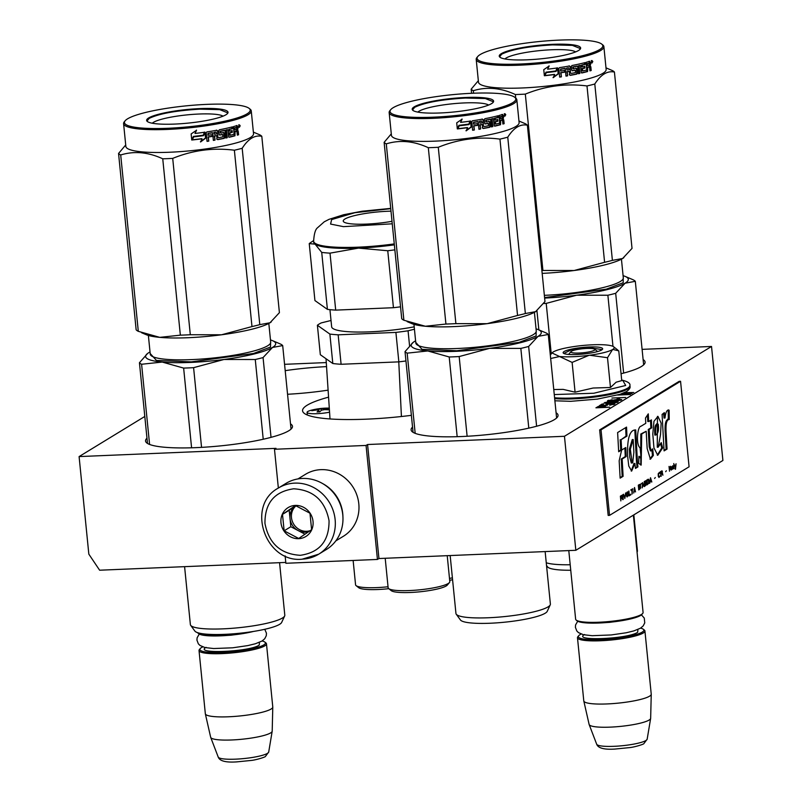 <?xml version="1.0" encoding="UTF-8"?>
<svg xmlns="http://www.w3.org/2000/svg" width="802" height="802" viewBox="0 0 802 802"><rect width="100%" height="100%" fill="white"/><g stroke="black" fill="none" stroke-linecap="round" stroke-linejoin="round"><path stroke-width="1.2" d="M144.801 416.459L79.097 456.589L88.832 554.142L99.628 570.212L285.783 562.423M285.131 555.876L285.863 563.275L377.441 559.445L378.945 558.533L575.836 550.292L722.903 460.468L711.524 346.464L642.101 349.361M79.097 456.589L275.988 448.348L274.484 449.27L366.063 445.441L367.567 444.519L378.945 558.533M284.56 364.319L326.284 362.574M575.836 550.292L564.458 436.288L711.524 346.464M564.458 436.288L367.567 444.519M377.441 559.445L366.063 445.441M278.354 488.047L274.484 449.27M287.557 394.263A73.834 12.311 -5.7 0 0 328.108 390.153M326.544 366.624A73.834 12.311 -5.7 0 0 285.201 370.654M621.049 373.752A73.834 12.311 -5.7 0 0 641.45 366.464A73.834 12.311 -5.7 0 0 645.089 362.053A73.834 12.311 -5.7 0 0 643.124 359.597M146.977 438.203A73.834 12.311 -5.7 0 0 145.533 440.99A73.834 12.311 -5.7 0 0 208.019 446.955A73.834 12.311 -5.7 0 0 288.83 430.734A73.834 12.311 -5.7 0 0 292.479 426.323A73.834 12.311 -5.7 0 0 290.504 423.867M412.549 427.095A73.834 12.311 -5.7 0 0 411.105 429.882A73.834 12.311 -5.7 0 0 473.591 435.847A73.834 12.311 -5.7 0 0 554.403 419.626A73.834 12.311 -5.7 0 0 558.052 415.215A73.834 12.311 -5.7 0 0 556.087 412.759M411.376 415.346A93.202 15.539 174.3 0 1 302.565 410.784A93.202 15.539 174.3 0 1 307.166 405.21A93.202 15.539 174.3 0 1 328.569 397.15M603.194 405.862L598.482 406.413L595.926 407.807L609.66 407.236L603.986 407.205L605.49 406.123L603.224 406.173M607.034 405.351L607.575 405.01L607.034 404.679L608.929 404.028L613.37 403.977L609.66 405.241L614.903 403.867L609.39 403.737L606.041 404.459L605.961 405.17L601.289 405.371L603.545 403.987L602.091 404.048L599.435 405.662L607.034 405.351M607.034 403.346L614.873 402.895L618.182 401.862L607.405 401.962L604.096 402.985L607.034 403.346M617.58 399.406L613.59 400.018L612.517 400.499L613.119 400.97L608.989 400.83L612.167 399.717L607.445 400.94L617.931 400.85L621.771 399.677L617.61 399.627M618.502 399.005L619.595 398.343L618.131 398.404L617.039 399.075L618.502 399.005M625.65 397.471L611.916 398.043L625.65 397.471M617.67 395.045L630.492 394.514L620.146 394.684L632.046 393.561L623.725 392.98M622.974 393.291L630.903 393.431L619.635 394.464M623.856 392.93L633.77 392.509L624.517 392.629M603.996 405.872L603.766 406.825M604.929 405.972L604.989 406.594M597.791 406.664L597.871 407.446M598.482 406.413L598.543 407.045M602.091 404.048L602.162 404.83M606.041 404.459L606.132 405.381M606.723 404.208L606.202 405.381M613.49 403.566L613.42 404.519M614.422 403.667L614.482 404.288M613.35 404.148L613.4 404.679M613.37 403.977L613.44 404.679M605.029 402.414L605.119 403.276M617.059 401.551L617.139 402.454M617.7 401.662L617.751 402.233M620.347 399.376L620.337 400.318M621.289 399.466L621.349 400.098M607.856 400.519L607.916 401.13M608.538 400.268L608.638 401.211M608.929 400.699L608.989 401.231M612.908 400.268L612.969 400.92M613.59 400.018L613.139 401.16M618.131 398.404L618.192 399.025M603.716 406.373L602.232 407.276L597.851 407.466L602.432 406.163L603.665 406.243L603.545 407.496M605.981 402.995L609.299 401.972L616.648 401.972L606.021 403.326M616.648 401.972L616.698 402.554M620.287 399.907L617.37 400.699L613.901 400.489L618.362 399.596L620.237 399.777L620.347 400.439M613.961 400.619L614.011 401.15M613.901 400.489L613.961 401.15M197.422 632.608A33.895 5.654 -5.7 0 0 197.753 632.928A33.895 5.654 -5.7 0 0 240.79 633.129M197.753 632.928L198.796 633.75A32.922 5.494 -5.7 0 0 220.841 635.836A32.922 5.494 -5.7 0 0 253.422 631.455M202.716 646.893A32.922 5.494 174.3 0 0 201.513 647.535A32.922 5.494 -5.7 0 0 200.269 648.537A32.922 5.494 -5.7 0 0 225.021 652.337A32.922 5.494 -5.7 0 0 263.788 644.928A32.922 5.494 174.3 0 0 264.85 642.091L265.893 642.913A33.895 5.654 174.3 0 1 266.475 643.816A33.895 5.654 174.3 0 1 264.8 645.841A33.895 5.654 -5.7 0 1 227.708 653.289A33.895 5.654 -5.7 0 1 199.026 650.552L205.332 713.73A33.895 5.654 -5.7 0 0 205.342 713.85A33.895 5.654 -5.7 0 0 234.354 716.447A33.895 5.654 -5.7 0 0 271.106 709.028A33.895 5.654 174.3 0 0 272.78 707.113A33.895 5.654 174.3 0 0 272.78 707.003L266.475 643.816M262.134 640.968A32.922 5.494 174.3 0 1 264.85 642.091M200.269 648.537L199.417 649.55A33.895 5.654 -5.7 0 0 199.026 650.552M205.342 713.85L210.675 737.299A30.917 5.153 -5.7 0 0 210.715 737.419A30.917 5.153 -5.7 0 0 237.512 739.634A30.917 5.153 -5.7 0 0 270.665 732.898A30.917 5.153 174.3 0 0 272.179 731.284A30.917 5.153 174.3 0 0 272.199 731.153L272.78 707.113M594.733 349.221A12.1 2.015 174.3 0 0 583.686 348.649A12.1 2.015 174.3 0 0 571.455 351.226A12.1 2.015 -5.7 0 0 570.994 351.587A12.1 2.015 -5.7 0 0 580.097 352.99A12.1 2.015 -5.7 0 0 594.342 350.263A12.1 2.015 174.3 0 0 594.733 349.221L597.64 351.527M568.788 550.593L575.635 619.184A33.895 5.654 -5.7 0 0 576.207 620.086A33.895 5.654 -5.7 0 0 607.164 621.7A33.895 5.654 -5.7 0 0 641.41 614.482A33.895 5.654 174.3 0 0 642.693 613.45A33.895 5.654 174.3 0 0 643.084 612.447L633.369 515.155M576.207 620.086L577.25 620.918A32.922 5.494 -5.7 0 0 607.325 622.482A32.922 5.494 -5.7 0 0 640.587 615.465A32.922 5.494 174.3 0 0 641.831 614.472L642.693 613.45M581.169 634.061A32.922 5.494 174.3 0 0 579.976 634.693A32.922 5.494 -5.7 0 0 578.733 635.695A32.922 5.494 -5.7 0 0 603.485 639.505A32.922 5.494 -5.7 0 0 642.242 632.096A32.922 5.494 174.3 0 0 643.304 629.249L644.347 630.071A33.895 5.654 174.3 0 1 644.928 630.973A33.895 5.654 174.3 0 1 643.254 633.009A33.895 5.654 -5.7 0 1 606.162 640.447A33.895 5.654 -5.7 0 1 577.48 637.71L583.786 700.888A33.895 5.654 -5.7 0 0 583.806 701.008A33.895 5.654 -5.7 0 0 612.818 703.605A33.895 5.654 -5.7 0 0 649.56 696.186A33.895 5.654 174.3 0 0 651.244 694.281A33.895 5.654 174.3 0 0 651.234 694.161L644.928 630.973M640.587 628.126A32.922 5.494 174.3 0 1 643.304 629.249M578.733 635.695L577.871 636.708A33.895 5.654 -5.7 0 0 577.48 637.71M583.806 701.008L589.129 724.457A30.917 5.153 -5.7 0 0 589.169 724.577A30.917 5.153 -5.7 0 0 615.976 726.792A30.917 5.153 -5.7 0 0 649.119 720.056A30.917 5.153 174.3 0 0 650.643 718.442A30.917 5.153 174.3 0 0 650.653 718.311L651.244 694.281M588.959 355.336L572.117 362.404L559.575 356.529A31.468 5.253 -5.7 0 0 588.959 355.336L589.701 355.236A31.468 5.253 174.3 0 0 612.538 349.572L612.778 349.431A31.468 5.253 174.3 0 0 613.67 346.785A31.468 5.253 174.3 0 0 606.482 344.99L605.971 344.94A31.468 5.253 -5.7 0 0 592.648 344.79A31.468 5.253 -5.7 0 0 576.468 346.203C564.969 347.797 557.189 349.722 553.129 351.988L551.555 353.401M553.761 389.541L563.104 389.371L575.084 392.178L593.129 388.028L610.472 387.496L616.106 382.213L621.74 380.619L618.763 350.835L612.778 349.431M621.68 380.068L622.703 380.278L625.7 385.481L593.811 393.241L554.272 394.564M589.049 346.985A19.849 3.308 174.3 0 1 602.422 349.361A19.849 3.308 174.3 0 1 576.748 354.504A19.849 3.308 174.3 0 1 563.485 353.251A19.849 3.308 174.3 0 1 589.049 346.985M550.673 358.504L559.575 356.529L551.946 352.94M550.332 355.146L551.565 353.411M612.538 349.572L607.505 357.712L589.701 355.236M610.472 387.496L607.505 357.712M575.084 392.178L572.117 362.404M563.796 353.451L571.505 349.722L588.949 347.557L602.152 349.622M302.294 559.134A38.737 36.09 -121.4 0 0 318.695 554.192L326.344 549.51A38.737 36.09 -121.4 0 0 342.785 514.924A38.737 36.09 -121.4 0 0 302.364 478.453A38.737 36.09 -121.4 0 0 285.963 483.395L278.314 488.077C245.753 505.481 265.081 562.944 302.023 559.225L318.695 554.192A38.737 36.09 -121.4 0 0 333.201 510.663A38.737 36.09 -121.4 0 0 294.705 483.125A38.737 36.09 -121.4 0 0 278.314 488.077M293.682 488.799C274.414 491.576 264.83 503.115 264.951 523.385C268.86 543.505 280.65 554.142 300.319 555.305C319.587 552.518 329.171 540.989 329.051 520.709C325.141 500.588 313.351 489.952 293.682 488.799M295.337 505.42A16.942 15.789 -121.4 0 0 280.971 522.714A16.942 15.789 -121.4 0 0 298.665 538.673A16.942 15.789 -121.4 0 0 313.031 521.38A16.942 15.789 -121.4 0 0 295.337 505.42M295.417 505.561L282.494 514.363L284.139 530.814L298.695 538.473L311.617 529.671L309.973 513.21L295.417 505.561M284.139 530.814L290.835 526.724L305.041 534.192M282.494 514.363L289.191 510.272L290.835 526.724M309.161 531.375A14.526 13.534 -121.4 0 1 305.181 532.177A14.526 13.534 -121.4 0 1 298.113 530.553A14.526 13.534 -121.4 0 1 290.013 518.493A14.526 13.534 -121.4 0 1 295.657 505.872A14.526 13.534 -121.4 0 1 295.878 505.721L289.191 510.272M310.264 530.613A14.526 13.534 -121.4 0 1 306.635 531.285A14.526 13.534 58.6 0 1 292.57 521.942A14.526 13.534 58.6 0 1 296.048 505.781M342.925 516.779A36.311 33.834 -121.4 0 0 342.745 513.641A36.311 33.834 -121.4 0 0 322.665 483.596M335.797 540.899L343.396 536.267A36.311 33.834 -121.4 0 0 358.805 503.836A36.311 33.834 -121.4 0 0 320.91 469.651A36.311 33.834 -121.4 0 0 305.532 474.283L297.943 478.924M270.474 339.948A65.363 10.897 174.3 0 1 272.53 340.67A65.363 10.897 174.3 0 1 272.469 347.466L263.066 357.572A72.631 12.11 174.3 0 1 255.267 359.507L263.226 439.245M263.066 357.572L271.036 437.351M183.638 368.088L162.204 362.063A65.363 10.897 -5.7 0 0 224.019 359.476L193.593 367.667A72.631 12.11 174.3 0 1 183.638 368.088L191.588 447.797M193.593 367.667L201.553 447.366M255.267 359.507L224.019 359.476A65.363 10.897 174.3 0 0 272.469 347.466L282.695 345.582L291.036 429.12M147.608 353.471L139.438 362.745A72.631 12.11 174.3 0 0 141.593 364.258L162.204 362.063A65.363 10.897 174.3 0 1 148.149 353.08A65.363 10.897 174.3 0 1 148.841 352.639A65.363 10.897 174.3 0 1 150.024 351.968M141.593 364.258L149.593 444.458M139.438 362.745L147.498 443.446M277.682 342.835L280.54 344.068A72.631 12.11 174.3 0 1 282.695 345.582M270.625 341.482L270.525 347.055L253.492 353.481L191.297 361.872L156.42 360.429L150.174 353.502M284.66 615.956L281.662 622.432A43.819 7.308 174.3 0 1 224.62 634.342A43.819 7.308 174.3 0 1 194.886 631.094L190.675 625.329A47.448 7.91 -5.7 0 0 222.886 628.858A47.448 7.91 174.3 0 0 284.66 615.956A47.448 7.91 174.3 0 0 284.8 615.164L279.567 562.683M184.59 566.663L190.375 624.588A47.448 7.91 -5.7 0 0 190.675 625.329M125.713 144.961L118.556 153.463A72.631 12.11 -5.7 0 0 120.701 154.976C134.175 150.816 148.19 152.089 162.746 158.806A72.631 12.11 -5.7 0 0 167.668 158.636A72.631 12.11 -5.7 0 0 172.711 158.385L190.305 334.735L221.492 334.785A65.363 10.897 174.3 0 1 159.778 337.361L180.35 335.156A72.631 12.11 -5.7 0 0 190.305 334.735M125.182 120.741L124.33 121.764A64.15 10.697 -5.7 0 0 123.588 123.648L125.864 146.455A64.15 10.697 -5.7 0 0 169.813 152.23A64.15 10.697 174.3 0 0 253.532 133.713L251.257 110.907A64.15 10.697 -5.7 0 0 250.164 109.202L249.121 108.37A63.188 10.536 -5.7 0 0 206.916 104.37A63.188 10.536 -5.7 0 0 125.182 120.741A63.188 10.536 -5.7 0 0 167.748 128.29A63.188 10.536 -5.7 0 0 249.121 108.37M118.556 153.463L136.15 329.812A72.631 12.11 -5.7 0 0 138.305 331.336L159.778 337.361M141.573 332.73L146.325 334.735A65.363 10.897 -5.7 0 0 159.698 337.351M221.492 334.785L221.613 334.765A65.363 10.897 -5.7 0 0 269.983 322.775L270.695 322.324A65.363 10.897 -5.7 0 0 271.236 321.933M270.695 322.324A65.363 10.897 -5.7 0 1 270.023 322.755L279.407 312.66L261.803 136.3A72.631 12.11 -5.7 0 0 259.647 134.786L253.372 132.119M221.613 334.765L251.978 326.574A72.631 12.11 -5.7 0 0 259.788 324.64L269.983 322.775M172.711 158.385C192.721 150.235 213.272 147.508 234.374 150.225A72.631 12.11 -5.7 0 0 242.184 148.29L259.788 324.64M242.184 148.29C248.179 138.856 254.715 134.866 261.803 136.3M237.973 128.741L237.222 128.681M234.806 128.561L234.104 128.551M232.61 128.561L231.948 128.571L231.788 127.037M120.701 154.976L138.305 331.336M162.746 158.806L180.35 335.156M234.374 150.225L251.978 326.574M231.878 127.919A64.15 10.697 174.3 0 1 232.55 127.959M234.054 128.049A64.15 10.697 174.3 0 1 234.755 128.099M237.181 128.29A64.15 10.697 174.3 0 1 237.933 128.36M205.623 138.205L200.58 141.964L202.034 138.796A64.15 10.697 -5.7 0 1 192.169 139.979L193.723 136.881A64.15 10.697 -5.7 0 0 203.467 135.668L205.021 132.17L205.623 138.205L204.821 132.621M200.4 141.824L205.372 138.074M192.259 139.809A63.188 10.536 -5.7 0 0 201.833 138.656L202.034 138.796M196.42 130.104L195.006 133.463L196.55 130.255L191.137 133.944L191.748 140.019L193.482 136.571A64.15 10.697 -5.7 0 0 203.247 135.358L204.39 132.099M193.482 136.571L193.402 136.42A63.188 10.536 -5.7 0 0 203.016 135.227M191.698 139.869L193.402 136.42M195.006 133.463A64.15 10.697 -5.7 0 0 204.64 132.23L203.247 135.358M219.126 134.455L219.848 135.067L219.126 134.455L218.745 130.656L219.327 129.794A64.15 10.697 -5.7 0 0 232.44 126.876L232.62 128.631A64.15 10.697 -5.7 0 1 229.653 129.373L229.603 131.187A64.15 10.697 -5.7 0 0 232.139 130.556L232.309 132.32A64.15 10.697 -5.7 0 1 229.783 132.942L230.244 135.217A64.15 10.697 -5.7 0 0 234.064 134.245L233.522 126.586A64.15 10.697 -5.7 0 0 237.121 125.573L237.973 128.791L237.502 130.084M237.312 130.114L238.194 130.977L237.442 130.947L236.58 130.074L237.312 130.114M238.194 130.977L238.575 134.776A64.15 10.697 -5.7 0 1 237.332 135.147L236.991 131.799L235.668 131.177A63.188 10.536 -5.7 0 1 234.405 131.528L234.274 135.769L234.966 135.809A64.15 10.697 -5.7 0 1 229.292 137.242L228.63 136.641L227.938 129.774L227.337 129.703A63.188 10.536 -5.7 0 1 225.923 130.034L226.505 130.104A64.15 10.697 -5.7 0 0 227.938 129.774M236.991 131.799L236.389 131.217A64.15 10.697 -5.7 0 1 235.106 131.578L234.966 135.809M228.861 137.132A63.188 10.536 -5.7 0 0 234.274 135.769M228.981 137.202L228.63 136.641M212.61 132.781L212.239 132.671A63.188 10.536 -5.7 0 1 207.989 133.353L208.289 133.473A64.15 10.697 -5.7 0 0 212.61 132.781L213.362 140.39A64.15 10.697 -5.7 0 0 215.006 140.109L214.595 136.019A64.15 10.697 -5.7 0 0 216.74 135.648L217.071 138.997L217.813 139.608A64.15 10.697 -5.7 0 0 224.239 138.355L224.791 137.493L224.349 133.122L223.658 132.51A64.15 10.697 -5.7 0 1 220.871 133.082L220.69 131.317A64.15 10.697 -5.7 0 0 225.041 130.425L225.803 138.024A64.15 10.697 -5.7 0 0 227.267 137.703L226.685 137.633L225.923 130.034M225.783 137.834A63.188 10.536 -5.7 0 0 226.685 137.633M216.74 135.648L216.309 135.538A63.188 10.536 -5.7 0 1 214.204 135.909L214.595 136.019M215.006 140.109L214.204 135.909M217.613 130.866L217.833 137.343L217.613 130.866L216.881 130.255A64.15 10.697 -5.7 0 1 206.836 131.909L206.184 132.751L207.046 141.373A64.15 10.697 -5.7 0 0 208.771 141.112L208.36 137.032A64.15 10.697 -5.7 0 0 212.289 136.41L211.768 134.706M208.36 137.032L208.059 136.901A63.188 10.536 -5.7 0 0 211.928 136.29M208.771 141.112L208.059 136.901M207.026 141.212A63.188 10.536 -5.7 0 0 208.47 140.992M218.274 137.443L218.555 137.683A64.15 10.697 -5.7 0 0 222.906 136.841L222.675 134.505A64.15 10.697 -5.7 0 1 219.848 135.067L219.427 134.977M230.124 135.207L229.613 135.157A63.188 10.536 -5.7 0 0 230.004 135.057M214.515 132.46A64.15 10.697 -5.7 0 0 216.129 132.18L215.708 132.069A63.188 10.536 -5.7 0 1 214.114 132.35L214.114 132.35M216.129 132.18L216.56 133.884A64.15 10.697 -5.7 0 1 214.425 134.265L214.274 132.791M214.425 134.265L213.883 132.681M236.369 127.608L235.638 127.568A63.188 10.536 -5.7 0 1 234.054 128.019L234.755 128.059A64.15 10.697 -5.7 0 0 236.369 127.608L236.75 129.302A64.15 10.697 -5.7 0 1 234.936 129.814L234.755 128.059M234.936 129.814L234.234 129.774A63.188 10.536 -5.7 0 0 234.906 129.583M234.234 129.774L234.054 128.019M231.497 130.726L231.648 132.26A63.188 10.536 -5.7 0 1 229.161 132.881L229.613 135.157M231.948 128.581A63.188 10.536 -5.7 0 1 229.031 129.312L228.981 131.117A63.188 10.536 -5.7 0 0 229.583 130.977M219.407 134.967A63.188 10.536 -5.7 0 0 222.154 134.425L222.425 134.656M216.44 130.145L217.172 130.766M207.989 133.353L207.888 135.147A63.188 10.536 -5.7 0 0 208.169 135.107M213.352 140.21A63.188 10.536 -5.7 0 0 214.615 139.999M223.126 132.43L223.808 133.042L224.249 137.413L223.708 138.275A63.188 10.536 -5.7 0 1 217.382 139.508L216.65 138.886M224.51 130.536L224.49 130.345A63.188 10.536 -5.7 0 1 220.199 131.227L220.38 132.982A63.188 10.536 -5.7 0 0 220.62 132.942M237.302 134.896A63.188 10.536 -5.7 0 0 237.823 134.746L237.442 130.947M237.973 128.791L237.232 128.761L236.58 130.074M237.232 128.761L236.379 125.543M240.189 125.824L239.317 127.307L238.585 126.345L239.467 124.871L240.189 125.824L239.397 126.265M239.056 125.012L239.407 125.814M227.267 137.703L226.505 130.104M208.289 133.473L208.189 135.277A64.15 10.697 -5.7 0 0 212.109 134.656L212.289 136.41M123.588 123.648A64.15 10.697 -5.7 0 0 167.538 129.423A64.15 10.697 -5.7 0 0 251.257 110.907M200.009 108.591A40.912 6.827 174.3 0 1 227.567 113.473A40.912 6.827 174.3 0 1 174.646 124.079A40.912 6.827 174.3 0 1 147.317 121.483A40.912 6.827 174.3 0 1 200.009 108.591M152.3 123.227A36.26 6.045 174.3 0 1 199.026 114.024A36.26 6.045 -5.7 0 1 223.026 116.16M239.557 126.265L238.785 126.245L238.846 126.846L239.618 126.866L239.557 126.265M147.608 121.693L147.147 120.821L149.142 118.405C159.017 113.663 175.939 110.576 199.909 109.152L219.758 109.643L227.608 112.791L227.317 113.734M329.301 408.118A67.789 67.789 0 0 0 312.138 409.992A14.526 2.426 174.3 0 0 307.798 411.506A14.526 2.426 -5.7 0 0 307.076 412.368A14.526 2.426 -5.7 0 0 314.825 413.742A14.526 2.426 -5.7 0 0 329.562 412.178M329.411 409.902A67.769 63.137 -121.4 0 0 324.599 409.632L321.562 410.183A67.769 21.865 87.6 0 0 319.818 411.857A67.087 62.506 -121.4 0 0 317.071 411.977A67.769 21.865 -92.4 0 1 318.815 410.303L319.106 411.877M318.975 411.877L318.815 410.303L317.281 409.942A67.769 63.137 -121.4 0 0 311.838 410.744L312.74 410.193A67.769 63.137 58.6 0 1 318.173 409.391L321.221 408.83A67.769 21.865 -92.4 0 1 323.076 408.308A67.087 62.506 58.6 0 1 325.823 408.188A67.769 21.865 87.6 0 0 323.968 408.719L323.918 409.642M323.968 408.719L325.502 409.08A67.769 63.137 58.6 0 1 329.371 409.271M323.216 409.712L323.076 408.308M398.774 361.862L401.421 416.519M452.579 579.706A28.571 4.762 174.3 0 1 449.681 580.347M452.388 577.831A30.987 5.163 174.3 0 1 449.491 578.432M388.769 588.678A28.571 4.762 174.3 0 1 358.705 587.706L356.098 585.64A30.987 5.163 174.3 0 1 355.567 584.808L353.131 560.468M447.225 555.676L449.812 581.62A30.987 5.163 174.3 0 1 449.451 582.533L447.305 585.079A28.571 4.762 174.3 0 1 419.687 591.816A28.571 4.762 174.3 0 1 391.276 590.673L388.669 588.598A30.987 5.163 174.3 0 1 388.138 587.776L385.201 558.272M388.038 586.763A30.987 5.163 174.3 0 1 356.098 585.64M449.451 582.533A30.987 5.163 174.3 0 1 419.486 589.841A30.987 5.163 174.3 0 1 388.669 588.598M331.025 320.479L321.261 322.905A72.14 12.03 -5.7 0 0 317.392 325.261L329.873 334.073A72.14 12.03 -5.7 0 0 338.163 334.825L341.101 364.278L398.845 361.862A72.14 12.03 -5.7 0 0 405.942 360.97M338.163 334.825L395.907 332.409L398.845 361.862M414.433 329.221L408.068 330.795L409.551 345.662M317.392 325.261L320.329 354.715L332.81 363.517A72.14 12.03 -5.7 0 0 341.101 364.278M329.873 334.073L332.81 363.517M395.907 332.409A72.14 12.03 -5.7 0 0 408.068 330.795M329.943 309.652L331.647 326.795A55.919 9.323 -5.7 0 0 414.203 326.835M392.008 221.302A33.895 5.654 -5.7 0 1 343.236 221.051A33.895 5.654 -5.7 0 1 344.91 219.026A33.895 5.654 174.3 0 1 390.995 211.157M390.714 208.39L362.143 211.217L343.667 214.725L329.041 219.347L324.249 221.803L317.472 227.808C315.356 229.442 314.073 233.933 313.622 241.272L313.722 242.224A65.363 10.897 -5.7 0 0 315.096 244.159L309.241 243.597L314.925 300.56L327.406 309.372A72.14 12.03 -5.7 0 0 335.697 310.123L393.441 307.707A72.14 12.03 -5.7 0 0 400.539 306.815M313.572 240.59L310.163 242.916A72.14 12.03 -5.7 0 0 309.241 243.597M393.441 307.707L387.757 250.745L358.504 248.109A65.363 10.897 -5.7 0 1 315.096 244.159L321.722 252.399L327.406 309.372M394.353 244.851A65.363 10.897 -5.7 0 1 358.504 248.109L330.013 253.151L335.697 310.123M387.757 250.745A72.14 12.03 -5.7 0 0 394.855 249.843M321.722 252.399A72.14 12.03 -5.7 0 0 330.013 253.151M536.047 328.84A65.363 10.897 174.3 0 1 538.102 329.562A65.363 10.897 174.3 0 1 538.052 336.359L528.648 346.464A72.631 12.11 174.3 0 1 520.839 348.399L528.799 428.148M528.648 346.464L536.608 426.243M449.21 356.98L427.777 350.955A65.363 10.897 -5.7 0 0 489.591 348.369L459.175 356.559A72.631 12.11 174.3 0 1 449.21 356.98L457.17 436.689M459.175 356.559L467.125 436.268M520.839 348.399L489.591 348.369A65.363 10.897 174.3 0 0 538.052 336.359L548.267 334.484L556.608 418.012M413.19 342.364L405.02 351.637A72.631 12.11 174.3 0 0 407.165 353.151L427.777 350.955A65.363 10.897 174.3 0 1 413.732 341.973A65.363 10.897 174.3 0 1 414.413 341.532A65.363 10.897 174.3 0 1 415.596 340.86M407.165 353.151L415.175 433.351M405.02 351.637L413.07 432.338M543.255 331.727L546.112 332.96A72.631 12.11 174.3 0 1 548.267 334.484M536.197 330.374L536.107 335.948L519.064 342.374L456.869 350.765L422.002 349.321L415.757 342.394M550.232 604.848L547.245 611.324A43.819 7.308 174.3 0 1 490.202 623.234A43.819 7.308 174.3 0 1 460.458 619.986L456.248 614.222A47.448 7.91 -5.7 0 0 488.458 617.751A47.448 7.91 174.3 0 0 550.232 604.848A47.448 7.91 174.3 0 0 550.383 604.056L545.139 551.576M450.163 555.555L455.947 613.48A47.448 7.91 -5.7 0 0 456.248 614.222M391.286 133.864L384.128 142.355A72.631 12.11 -5.7 0 0 386.283 143.869C399.757 139.708 413.762 140.992 428.318 147.698A72.631 12.11 -5.7 0 0 433.24 147.528A72.631 12.11 -5.7 0 0 438.283 147.277L455.887 323.637L487.065 323.677A65.363 10.897 174.3 0 1 425.351 326.254L445.922 324.048A72.631 12.11 -5.7 0 0 455.887 323.637M390.754 109.633A63.188 10.536 -5.7 0 0 433.321 117.182A63.188 10.536 -5.7 0 0 514.694 97.263A63.188 10.536 -5.7 0 0 472.488 93.263A63.188 10.536 -5.7 0 0 390.754 109.633L389.902 110.656A64.15 10.697 -5.7 0 0 389.16 112.551L391.436 135.348A64.15 10.697 -5.7 0 0 435.386 141.122A64.15 10.697 174.3 0 0 519.115 122.606L516.839 99.799A64.15 10.697 -5.7 0 0 515.736 98.095L515.365 94.536A72.631 12.11 -5.7 0 0 520.287 94.365A72.631 12.11 -5.7 0 0 525.32 94.115L542.924 270.474L574.112 270.515A65.363 10.897 174.3 0 1 542.172 273.382M384.128 142.355L401.732 318.705A72.631 12.11 -5.7 0 0 403.877 320.229L425.351 326.254M407.145 321.622L411.897 323.627A65.363 10.897 -5.7 0 0 425.271 326.244M487.065 323.677L487.195 323.657A65.363 10.897 -5.7 0 0 535.566 311.667L536.267 311.216A65.363 10.897 -5.7 0 0 536.809 310.825M536.267 311.216A65.363 10.897 -5.7 0 1 535.606 311.647L544.979 301.552L527.385 125.202A72.631 12.11 -5.7 0 0 525.23 123.678L518.954 121.012M487.195 323.657L517.551 315.467A72.631 12.11 -5.7 0 0 525.36 313.532L535.566 311.667M438.283 147.277C458.293 139.127 478.854 136.4 499.947 139.117A72.631 12.11 -5.7 0 0 507.756 137.182L525.36 313.532M507.756 137.182C513.751 127.749 520.298 123.759 527.385 125.202M503.546 117.633L502.794 117.573M500.378 117.453L499.686 117.443M498.182 117.453L497.521 117.463M386.283 143.869L403.877 320.229M428.318 147.698L445.922 324.048M499.947 139.117L517.551 315.467M497.451 116.811A64.15 10.697 174.3 0 1 498.122 116.851M499.636 116.942A64.15 10.697 174.3 0 1 500.338 116.992M502.754 117.182A64.15 10.697 174.3 0 1 503.506 117.252M471.205 127.097L466.152 130.856L467.606 127.688A64.15 10.697 -5.7 0 1 457.752 128.871L459.295 125.774A64.15 10.697 -5.7 0 0 469.05 124.561L470.604 121.062L471.205 127.097L470.403 121.513M465.972 130.716L470.944 126.967M457.832 128.701A63.188 10.536 -5.7 0 0 467.406 127.548L467.606 127.688M461.992 119.007L460.579 122.365L462.132 119.147L456.719 122.836L457.32 128.911L459.055 125.463A64.15 10.697 -5.7 0 0 468.819 124.25L469.962 120.992M459.055 125.463L458.975 125.312A63.188 10.536 -5.7 0 0 468.599 124.12M457.28 128.761L458.975 125.312M460.579 122.365A64.15 10.697 -5.7 0 0 470.213 121.122L468.819 124.25M484.699 123.348L485.431 123.959L484.699 123.348L484.318 119.548L484.899 118.686A64.15 10.697 -5.7 0 0 498.012 115.769L498.192 117.523A64.15 10.697 -5.7 0 1 495.235 118.265L495.185 120.079A64.15 10.697 -5.7 0 0 497.711 119.448L497.882 121.212A64.15 10.697 -5.7 0 1 495.355 121.834L495.816 124.109A64.15 10.697 -5.7 0 0 499.636 123.137L499.095 115.478A64.15 10.697 -5.7 0 0 502.694 114.465L503.556 117.683L503.075 118.977M502.894 119.007L503.766 119.869L502.894 119.007M503.766 119.869L504.147 123.668A64.15 10.697 -5.7 0 1 502.904 124.039L502.573 120.691L501.25 120.069A63.188 10.536 -5.7 0 1 499.977 120.42L499.846 124.661L500.548 124.701A64.15 10.697 -5.7 0 1 494.874 126.135L494.202 125.533L493.521 118.666L492.919 118.606A63.188 10.536 -5.7 0 1 491.506 118.927L492.077 118.997A64.15 10.697 -5.7 0 0 493.521 118.666M502.573 120.691L501.972 120.11A64.15 10.697 -5.7 0 1 500.679 120.47L500.548 124.701M494.443 126.024A63.188 10.536 -5.7 0 0 499.846 124.661M494.553 126.094L494.202 125.533M478.182 121.673L477.812 121.563A63.188 10.536 -5.7 0 1 473.561 122.245L473.862 122.365A64.15 10.697 -5.7 0 0 478.182 121.673L478.944 129.282A64.15 10.697 -5.7 0 0 480.578 129.002L480.177 124.911A64.15 10.697 -5.7 0 0 482.313 124.541L482.644 127.889L483.385 128.5A64.15 10.697 -5.7 0 0 489.811 127.247L490.363 126.385L489.932 122.014L489.23 121.403A64.15 10.697 -5.7 0 1 486.443 121.974L486.263 120.21A64.15 10.697 -5.7 0 0 490.623 119.318L491.375 126.916A64.15 10.697 -5.7 0 0 492.839 126.596L492.258 126.526L491.506 118.927M491.355 126.726A63.188 10.536 -5.7 0 0 492.258 126.526M482.313 124.541L481.892 124.43A63.188 10.536 -5.7 0 1 479.776 124.801L480.177 124.911M480.578 129.002L479.776 124.801M483.195 119.759L483.405 126.235L483.195 119.759L482.453 119.147A64.15 10.697 -5.7 0 1 472.408 120.801L471.756 121.643L472.619 130.265A64.15 10.697 -5.7 0 0 474.343 130.014L473.942 125.924A64.15 10.697 -5.7 0 0 477.862 125.302L477.34 123.598M473.942 125.924L473.641 125.794A63.188 10.536 -5.7 0 0 477.501 125.192M474.343 130.014L473.641 125.794M472.599 130.104A63.188 10.536 -5.7 0 0 474.042 129.884M483.847 126.335L484.137 126.576A64.15 10.697 -5.7 0 0 488.478 125.734L488.248 123.408A64.15 10.697 -5.7 0 1 485.431 123.959L484.999 123.869M495.696 124.099L495.185 124.049A63.188 10.536 -5.7 0 0 495.576 123.949M480.087 121.353A64.15 10.697 -5.7 0 0 481.701 121.072L481.28 120.962A63.188 10.536 -5.7 0 1 479.686 121.242L479.686 121.242M481.701 121.072L482.142 122.776A64.15 10.697 -5.7 0 1 479.997 123.157L479.857 121.683M479.997 123.157L479.456 121.573M501.942 116.501L501.21 116.46A63.188 10.536 -5.7 0 1 499.626 116.912L500.328 116.952A64.15 10.697 -5.7 0 0 501.942 116.501L502.323 118.195A64.15 10.697 -5.7 0 1 500.508 118.706L500.328 116.952M500.508 118.706L499.806 118.666A63.188 10.536 -5.7 0 0 500.488 118.475M499.806 118.666L499.626 116.912M497.07 119.618L497.23 121.152A63.188 10.536 -5.7 0 1 494.734 121.774L495.185 124.049M497.37 115.939L497.521 117.473A63.188 10.536 -5.7 0 1 494.603 118.205L494.563 120.009A63.188 10.536 -5.7 0 0 495.165 119.869M484.979 123.859A63.188 10.536 -5.7 0 0 487.736 123.318L487.997 123.548M482.022 119.037L482.744 119.658M473.561 122.245L473.461 124.039A63.188 10.536 -5.7 0 0 473.741 123.999M478.924 129.102A63.188 10.536 -5.7 0 0 480.187 128.891M488.699 121.323L489.39 121.934L489.822 126.305L489.28 127.167A63.188 10.536 -5.7 0 1 482.954 128.4L482.223 127.779M490.082 119.428L490.062 119.237A63.188 10.536 -5.7 0 1 485.781 120.12L485.952 121.874A63.188 10.536 -5.7 0 0 486.192 121.834M502.884 123.799A63.188 10.536 -5.7 0 0 503.405 123.638L503.024 119.839M503.556 117.683L502.804 117.653L502.152 118.967M502.804 117.653L501.952 114.435M505.761 114.716L504.899 116.2L504.157 115.237L505.039 113.764L505.761 114.716L504.969 115.157M504.638 113.904L504.979 114.706M492.839 126.596L492.077 118.997M473.862 122.365L473.761 124.17A64.15 10.697 -5.7 0 0 477.681 123.548L477.862 125.302M389.16 112.551A64.15 10.697 -5.7 0 0 433.11 118.315A64.15 10.697 -5.7 0 0 516.839 99.799M465.581 97.483A40.912 6.827 174.3 0 1 493.14 102.365A40.912 6.827 174.3 0 1 440.218 112.972A40.912 6.827 174.3 0 1 412.89 110.375A40.912 6.827 174.3 0 1 465.581 97.483M417.872 112.12A36.26 6.045 174.3 0 1 464.599 102.917A36.26 6.045 -5.7 0 1 488.608 105.062M505.14 115.157L504.358 115.137L504.418 115.739L505.2 115.759L505.14 115.157M413.18 110.586L412.719 109.714L414.714 107.298C424.599 102.556 441.521 99.468 465.481 98.044L485.33 98.536L493.18 101.684L492.899 102.626M623.084 275.677A65.363 10.897 174.3 0 1 625.139 276.399A65.363 10.897 174.3 0 1 625.089 283.196L615.685 293.301A72.631 12.11 174.3 0 1 607.876 295.236L612.979 346.364M615.685 293.301L623.645 373.08M536.939 310.725L538.854 329.873M544.638 298.083A65.363 10.897 -5.7 0 0 576.638 295.206L546.212 303.397L551.245 353.802M546.212 303.397A72.631 12.11 174.3 0 1 543.646 303.537M607.876 295.236L576.638 295.206A65.363 10.897 174.3 0 0 625.089 283.196L635.314 281.322L643.645 364.85M630.292 278.565L633.159 279.798A72.631 12.11 174.3 0 1 635.314 281.322M623.244 277.211L623.194 282.755L606.362 289.151L544.588 297.572M570.743 570.242A43.819 7.308 174.3 0 1 547.505 566.824L546.533 565.49M633.831 514.874L637.42 550.894A47.448 7.91 174.3 0 1 637.269 551.686A47.448 7.91 174.3 0 1 637.049 552.057M546.262 562.773A47.448 7.91 -5.7 0 0 570.202 564.748M478.333 80.701L471.165 89.192A72.631 12.11 -5.7 0 0 473.32 90.706C486.794 86.546 500.809 87.829 515.365 94.536M477.802 56.471L476.939 57.493A64.15 10.697 -5.7 0 0 476.208 59.388L478.483 82.185A64.15 10.697 -5.7 0 0 522.433 87.959A64.15 10.697 174.3 0 0 606.152 69.443L603.876 46.636A64.15 10.697 -5.7 0 0 602.773 44.932L601.731 44.1A63.188 10.536 -5.7 0 0 559.525 40.1A63.188 10.536 -5.7 0 0 477.802 56.471A63.188 10.536 -5.7 0 0 520.358 64.02A63.188 10.536 -5.7 0 0 601.731 44.1M541.891 270.525A72.631 12.11 -5.7 0 0 542.924 270.474M574.112 270.515L574.232 270.495A65.363 10.897 -5.7 0 0 622.603 258.505L623.314 258.054A65.363 10.897 -5.7 0 0 623.856 257.663M623.314 258.054A65.363 10.897 -5.7 0 1 622.643 258.485L632.026 248.389L614.422 72.04A72.631 12.11 -5.7 0 0 612.267 70.516L605.991 67.849M574.232 270.495L604.598 262.304A72.631 12.11 -5.7 0 0 612.397 260.369L622.603 258.505M525.32 94.115C545.34 85.964 565.891 83.238 586.994 85.954A72.631 12.11 -5.7 0 0 594.793 84.02L612.397 260.369M594.793 84.02C600.798 74.596 607.335 70.596 614.422 72.04M590.593 64.471L589.841 64.411M587.425 64.29L586.723 64.28M585.229 64.29L584.558 64.3L584.407 62.777M471.165 89.192L471.576 93.303M473.32 90.706L473.571 93.222M586.994 85.954L604.598 262.304M584.498 63.649A64.15 10.697 174.3 0 1 585.169 63.689M587.545 65.543L586.843 65.503L586.673 63.749A64.15 10.697 174.3 0 1 587.375 63.829L586.673 63.749A63.188 10.536 -5.7 0 0 588.257 63.298L588.979 63.338A64.15 10.697 -5.7 0 1 587.375 63.789L587.545 65.543A64.15 10.697 -5.7 0 0 589.36 65.032L588.979 63.338M589.801 64.02A64.15 10.697 174.3 0 1 590.553 64.09M558.242 73.934L553.19 77.694L554.653 74.526A64.15 10.697 -5.7 0 1 544.789 75.709L546.332 72.611A64.15 10.697 -5.7 0 0 556.087 71.398L557.641 67.899L558.242 73.934L557.44 68.35M553.019 77.553L557.981 73.804M544.879 75.538A63.188 10.536 -5.7 0 0 554.453 74.385L554.653 74.526M549.039 65.844L547.616 69.203L549.169 65.985L543.756 69.674L544.368 75.749L546.092 72.3A64.15 10.697 -5.7 0 0 555.856 71.087L557.009 67.829M546.092 72.3L546.012 72.15A63.188 10.536 -5.7 0 0 555.636 70.957M544.317 75.599L546.012 72.15M547.616 69.203A64.15 10.697 -5.7 0 0 557.26 67.959L555.856 71.087M571.736 70.185L572.468 70.797L571.736 70.185L571.365 66.386L571.936 65.523A64.15 10.697 -5.7 0 0 585.059 62.606L585.229 64.361A64.15 10.697 -5.7 0 1 582.272 65.102L582.222 66.917A64.15 10.697 -5.7 0 0 584.748 66.285L584.929 68.05A64.15 10.697 -5.7 0 1 582.402 68.671L582.853 70.947A64.15 10.697 -5.7 0 0 586.683 69.974L586.132 62.315A64.15 10.697 -5.7 0 0 589.741 61.303L590.593 64.521L590.122 65.814M589.931 65.844L590.813 66.706L590.061 66.676L589.199 65.814L589.931 65.844M590.813 66.706L591.194 70.506A64.15 10.697 -5.7 0 1 589.941 70.877L589.61 67.528L588.287 66.907A63.188 10.536 -5.7 0 1 587.024 67.258L586.894 71.498L587.585 71.538A64.15 10.697 -5.7 0 1 581.911 72.972L581.239 72.37L580.558 65.503L579.956 65.443A63.188 10.536 -5.7 0 1 578.543 65.764L579.124 65.834A64.15 10.697 -5.7 0 0 580.558 65.503M589.61 67.528L589.009 66.947A64.15 10.697 -5.7 0 1 587.726 67.308L587.585 71.538M581.48 72.862A63.188 10.536 -5.7 0 0 586.894 71.498M581.6 72.932L581.239 72.37M565.22 68.511L564.859 68.401A63.188 10.536 -5.7 0 1 560.598 69.082L560.909 69.203A64.15 10.697 -5.7 0 0 565.22 68.511L565.981 76.12A64.15 10.697 -5.7 0 0 567.626 75.839L567.214 71.749A64.15 10.697 -5.7 0 0 569.35 71.378L569.691 74.726L570.433 75.338A64.15 10.697 -5.7 0 0 576.859 74.085L577.41 73.223L576.969 68.852L576.277 68.24A64.15 10.697 -5.7 0 1 573.48 68.812L573.31 67.047A64.15 10.697 -5.7 0 0 577.661 66.155L578.422 73.754A64.15 10.697 -5.7 0 0 579.876 73.433L579.305 73.363L578.543 65.764M578.402 73.563A63.188 10.536 -5.7 0 0 579.305 73.363M569.35 71.378L568.929 71.268A63.188 10.536 -5.7 0 1 566.824 71.639L567.214 71.749M567.626 75.839L566.824 71.639M570.232 66.596L570.443 73.072L570.232 66.596L569.5 65.985A64.15 10.697 -5.7 0 1 559.455 67.639L558.804 68.481L559.656 77.102A64.15 10.697 -5.7 0 0 561.39 76.852L560.979 72.761A64.15 10.697 -5.7 0 0 564.899 72.14L564.387 70.436M560.979 72.761L560.678 72.631A63.188 10.536 -5.7 0 0 564.548 72.03M561.39 76.852L560.678 72.631M559.646 76.942A63.188 10.536 -5.7 0 0 561.089 76.721M570.894 73.172L571.174 73.413A64.15 10.697 -5.7 0 0 575.525 72.571L575.285 70.245A64.15 10.697 -5.7 0 1 572.468 70.797L572.037 70.706M582.743 70.937L582.232 70.887A63.188 10.536 -5.7 0 0 582.623 70.787M567.124 68.19A64.15 10.697 -5.7 0 0 568.748 67.909L568.327 67.799A63.188 10.536 -5.7 0 1 566.733 68.08L566.733 68.08M568.748 67.909L569.179 69.614A64.15 10.697 -5.7 0 1 567.044 69.995L566.894 68.521M567.044 69.995L566.503 68.411M586.843 65.503A63.188 10.536 -5.7 0 0 587.525 65.313M584.117 66.456L584.267 67.99A63.188 10.536 -5.7 0 1 581.771 68.611L582.232 70.887M584.558 64.31A63.188 10.536 -5.7 0 1 581.65 65.042L581.6 66.847A63.188 10.536 -5.7 0 0 582.202 66.706M572.016 70.696A63.188 10.536 -5.7 0 0 574.773 70.155L575.044 70.386M569.059 65.874L569.791 66.496M560.598 69.082L560.508 70.877A63.188 10.536 -5.7 0 0 560.788 70.837M565.961 75.939A63.188 10.536 -5.7 0 0 567.235 75.729M575.736 68.16L576.427 68.771L576.869 73.142L576.327 74.005A63.188 10.536 -5.7 0 1 569.991 75.238L569.26 74.616M577.119 66.265L577.109 66.075A63.188 10.536 -5.7 0 1 572.818 66.957L572.989 68.711A63.188 10.536 -5.7 0 0 573.229 68.671M589.921 70.636A63.188 10.536 -5.7 0 0 590.442 70.476L590.061 66.676M590.593 64.521L589.841 64.491L589.199 65.814M589.841 64.491L588.999 61.273M592.808 61.553L591.936 63.037L591.194 62.075L592.077 60.601L592.808 61.553L592.006 61.995M591.676 60.741L592.016 61.543M579.876 73.433L579.124 65.834M560.909 69.203L560.798 71.007A64.15 10.697 -5.7 0 0 564.728 70.386L564.899 72.14M476.208 59.388A64.15 10.697 -5.7 0 0 520.157 65.152A64.15 10.697 -5.7 0 0 603.876 46.636M552.628 44.321A40.912 6.827 174.3 0 1 580.187 49.203A40.912 6.827 174.3 0 1 527.265 59.809A40.912 6.827 174.3 0 1 499.937 57.213A40.912 6.827 174.3 0 1 552.628 44.321M504.919 58.957A36.26 6.045 174.3 0 1 551.636 49.754A36.26 6.045 -5.7 0 1 575.646 51.899M592.177 61.995L591.405 61.975L591.465 62.576L592.237 62.596L592.177 61.995M500.227 57.423L499.766 56.551L501.761 54.135C511.636 49.393 528.558 46.305 552.528 44.882L572.377 45.373L580.217 48.521L579.936 49.473M675.274 466.894L675.324 466.363M675.484 469.25L676.056 463.757L675.474 466.363L674.372 464.779L675.394 467.165L675.194 469.26M620.848 500.909L620.948 498.593L621.841 498.042L622.843 499.686L621.901 495.325L620.377 496.157L620.848 500.909M622.783 494.684L623.264 499.435L622.783 494.684M623.515 494.232L624.828 498.473L625.62 492.949L624.979 497.741L623.515 494.232M627.294 491.927L626.202 493.781L627.074 496.989L628.447 495.085L628.197 492.558L627.294 491.927M628.868 490.964L629.029 495.907L630.913 494.754L630.853 494.152L629.279 495.115L628.868 490.964M635.525 491.937L634.532 487.506L633.75 493.029L634.151 491.496L635.194 490.854L635.525 491.937M640.648 488.057L640.457 485.07L639.565 484.438L638.302 485.2L638.783 489.952L640.648 488.057L638.703 489.17M640.888 484.378L641.289 483.375L640.888 484.378M642.552 482.614L642.191 487.877L642.592 486.343L643.635 485.701L644.287 486.593L642.552 482.614M646.402 484.979L646.492 481.922L645.76 480.759L644.227 481.581L644.708 486.333L645.991 484.859M648.918 483.436L649.008 480.388L648.277 479.215L646.743 480.047L647.224 484.799L648.507 483.325M654.602 478.463L655.284 477.511L654.602 478.463M669.028 466.433L669.51 471.185L669.028 466.433M673.008 468.939L673.6 468.689L672.858 465.812L671.655 467.085L672.918 466.313L671.795 468.498L672.106 469.381L672.587 468.879M632.898 489.04L630.863 489.751L630.913 490.253L631.745 489.741L632.177 493.992L632.417 488.799M651.836 481.982L650.522 477.741L649.74 483.265L650.141 481.731L651.194 481.09L651.465 481.992M670.582 469.671L671.394 470.032L670.642 467.496L671.174 466.734L670.602 467.085L670.522 466.283L669.961 467.907L671.084 469.691M660.367 476.017L659.003 476.849L658.592 476.137L658.663 473.521L660.136 473.16L659.555 472.338L658.191 473.802L658.282 476.328L659.013 477.491L660.016 476.037M661.219 476.248L661.008 474.122L661.901 473.581L662.903 475.225L661.961 470.864L660.437 471.686L660.888 476.258M665.66 471.706L666.352 470.754L665.66 471.706M674.011 468.428L673.8 463.526L674.011 468.428M668.307 419.165L668.226 410.233L669.149 410.203C667.063 409.441 665.67 412.038 664.988 418.002L664.347 412.629L662.091 414.433L664.086 450.894L667.053 449.08L666.111 432.499C665.61 423.887 666.652 419.566 669.229 419.526L669.149 410.203L668.256 409.912M667.625 419.195L669.229 419.526M662.652 447.947L661.249 442.584L658.181 447.175L660.537 434.584L661.149 423.135L657.931 416.338L653.961 421.321L652.798 434.082L653.941 447.867L657.75 455.275L662.652 447.947L661.74 447.987L660.728 444.118M641.71 434.002L646.191 431.265L647.174 448.579L650.442 459.205L653.369 455.416L652.708 448.819L651.314 450.854L650.101 446.764L649.159 429.431L651.755 427.847L651.414 419.887L648.708 421.531L648.287 413.862L645.49 418.042L645.78 423.326L640.938 426.273C637.329 426.313 635.765 444.97 640.116 447.837L641.139 457.852L638.933 456.278L638.683 463.345L641.169 465.1L641.71 434.002L640.798 434.032L646.191 431.265M637.43 461.882L635.725 429.942C629.77 429.692 627.064 438.373 627.625 456.007L628.768 466.042L631.665 471.085L634.883 463.436L635.475 468.428L637.931 466.924L637.43 461.882L636.517 461.922L634.833 430.494M625.781 447.526L621.65 450.042L619.174 460.809L620.136 478.132L623.104 476.318L622.151 458.995L626.172 456.538L625.781 447.526M617.62 432.549L618.683 451.767L621.65 449.952L621.099 439.676L626.953 436.108L626.552 427.095L617.62 432.549M689.088 466.784L680.557 381.281L601.019 429.862L609.55 515.365L689.088 466.784M622.141 495.506L621.56 495.435M622.342 495.806L621.69 495.526M621.901 495.867L622.031 497.18L620.888 497.982L620.738 496.468L621.881 495.826M621.841 498.042L620.608 498.533M627.796 491.947L627.274 491.937M628.046 492.217L627.334 491.967M628.197 492.558L627.585 492.238M628.999 495.666L630.452 494.774M635.194 490.854L633.861 491.415M638.753 489.711L639.585 489.2M640.066 484.448L639.545 484.448M640.317 484.729L639.605 484.468M640.457 485.07L639.856 484.749M643.635 485.701L642.302 486.253M644.678 486.092L645.51 485.581M645.991 480.829L645.47 480.829M646.242 481.11L645.53 480.849M646.382 481.451L645.78 481.13M649.089 482.904L647.144 484.017M647.194 484.548L648.026 484.047M648.507 479.295L647.986 479.295M648.758 479.566L648.046 479.315M648.898 479.907L648.297 479.586M647.475 483.997L647.124 480.458L648.447 479.927L648.758 482.894M673.169 466.052L672.577 466.303M673.038 465.922L672.527 465.912M673.51 468.418L671.875 468.99M631.745 489.741L630.883 490.012M651.194 481.09L649.851 481.641M659.785 472.408L659.254 472.408M660.026 472.689L659.324 472.428M662.201 471.035L661.62 470.964M662.402 471.345L661.74 471.055M660.948 473.521L660.798 471.997L661.941 471.365L662.091 472.709L660.617 473.531M661.901 473.581L660.668 474.072M666.111 432.499L665.199 432.539C664.688 423.877 665.73 419.556 668.317 419.556M667.053 449.08L666.141 449.11L665.199 432.539M664.066 450.383L666.141 449.11M664.988 418.002L664.076 418.042L663.515 413.301M658.181 447.175L657.259 447.215L657.46 416.418M657.289 455.175L661.74 447.987M640.768 465.08L640.798 434.032M640.347 457.892L638.893 457.391M648.708 421.531L647.795 421.571L647.435 415.135M651.755 427.847L650.843 427.887L650.512 420.428M649.159 429.431L648.247 429.471L650.843 427.887M651.314 450.854L650.392 450.894L649.189 446.794L648.247 429.471M653.369 455.416L652.447 455.456L651.946 450.383M649.961 459.135L652.447 455.456M637.931 466.924L637.019 466.964L636.517 461.922M635.415 467.947L637.019 466.964M634.883 463.436L633.971 463.476L631.204 471.045M626.172 456.538L625.259 456.579L624.878 448.077M622.151 458.995L621.239 459.035L625.259 456.579M623.104 476.318L622.192 476.358L621.239 459.035M620.106 477.631L622.192 476.358M626.953 436.108L626.031 436.148L625.66 427.636M621.099 439.676L626.031 436.148M621.65 449.952L620.738 449.992L620.187 439.717M618.653 451.265L620.738 449.992M601.019 429.862L599.645 429.912L679.184 381.331L680.557 381.281M599.645 429.912L608.177 515.425L609.55 515.365M620.397 496.418L621.73 495.857M626.392 492.909L627.755 492.618L628.136 494.744L627.705 496.077L626.392 496.027M638.342 485.561L640.026 485.12L640.317 488.047M644.267 481.942L645.77 481.39L646.171 482.112L646.242 484.428L644.628 485.551M646.783 480.408L648.287 479.857M672.076 467.526L673.058 467.195L672.958 468.438M660.457 471.947L661.79 471.396M654.843 435.075L655.765 435.035C655.244 427.596 656.076 423.997 658.241 424.228C658.953 430.153 658.131 433.752 655.765 435.035L654.843 435.075C654.352 427.556 655.174 423.957 657.329 424.268M656.718 423.767L658.241 424.228M632.217 462.965L631.304 463.005L629.75 457.24L629.41 449.14L632.247 439.596L633.169 439.546L633.881 452.178L632.728 462.804L632.217 462.965L630.322 449.27L633.189 439.546M626.753 496.007L626.893 492.558M634.161 491.055L634.362 488.037L635.104 490.483L633.881 491.075M639.034 489.16L639.164 485.06M642.602 485.902L642.803 482.884L643.545 485.33L642.322 485.912M644.958 485.541L645.089 481.441M672.397 468.99L671.855 468.929M672.477 467.546L673.058 467.195M650.151 481.29L650.352 478.273L651.094 480.719L649.871 481.3M633.139 439.546L632.277 439.586M206.094 647.344C193.202 654.272 249.653 651.916 259.206 645.129L259.477 642.312M272.179 731.284L268.71 752.015A25.393 4.231 174.3 0 1 267.457 753.349A25.393 4.231 174.3 0 1 240.229 758.882A25.393 4.231 174.3 0 1 218.214 757.058L210.715 737.419M584.548 634.502C571.656 641.43 628.106 639.074 637.67 632.287L637.931 629.47M650.643 718.442L647.164 739.183A25.393 4.231 174.3 0 1 645.921 740.507A25.393 4.231 174.3 0 1 618.693 746.04A25.393 4.231 174.3 0 1 596.678 744.216L589.169 724.577M622.703 380.278C628.056 381.742 630.462 383.486 629.911 385.491L630.001 386.343A43.338 7.228 174.3 0 1 627.866 388.94A43.338 7.228 174.3 0 1 595.675 396.91A43.338 7.228 174.3 0 1 554.673 398.604M629.911 385.491A43.338 7.228 174.3 0 1 627.776 388.078A43.338 7.228 174.3 0 1 595.585 396.048A43.338 7.228 174.3 0 1 554.583 397.752M268.82 323.437L270.695 342.173A60.521 10.095 174.3 0 1 191.708 359.607A60.521 10.095 174.3 0 1 150.245 354.163L148.38 335.457M330.003 418.754A14.526 2.426 174.3 0 1 329.261 418.895M318.224 409.902L318.173 409.391M321.371 410.343L321.221 408.83M325.562 409.652L325.502 409.08M390.744 208.66L354.915 212.7L331.627 219.578L330.584 224.069L343.396 226.645L392.258 223.808M313.622 241.272A65.363 10.897 -5.7 0 0 394.263 243.908M534.403 312.329L536.267 331.036A60.521 10.095 174.3 0 1 457.28 348.499A60.521 10.095 174.3 0 1 415.817 343.055L413.952 324.349M621.44 259.166L623.314 277.903A60.521 10.095 174.3 0 1 544.368 295.337M650.101 446.764L649.189 446.794M636.648 450.062L635.735 450.102M268.71 752.015L265.442 756.426C265.482 757.068 256.349 759.885 251.567 760.406L236.55 761.9C225.763 762.622 219.648 761.008 218.214 757.058M570.994 351.587L568.598 354.424M647.164 739.183L643.896 743.594C643.946 744.226 634.813 747.043 630.021 747.564L615.014 749.058C604.217 749.78 598.102 748.166 596.678 744.216M630.001 386.343C630.502 387.707 629.38 389.431 626.633 391.526L620.016 394.333L597.39 399.105L570.803 401.321L554.884 400.789M613.67 346.785L617.881 350.123M622.673 620.537L609.63 622.362L597.239 623.074M577.721 621.219L575.575 624.928L575.395 627.314L576.798 630.953L578.432 632.598L583.405 634.713L592.147 635.695L611.194 634.953L626.232 632.768L633.881 630.903L640.507 628.177L643.174 625.931L644.748 622.873L644.267 618.061L641.43 614.863M244.209 633.369L231.166 635.204L218.776 635.916M199.267 634.061L197.122 637.77L196.941 640.156L198.335 643.795L199.979 645.44L204.951 647.555L213.693 648.537L232.73 647.795L247.778 645.6L255.427 643.745L262.043 641.019L264.72 638.773L266.284 635.705L266.454 633.209L264.77 629.299M272.53 340.67L278.655 343.246M236.52 131.197L235.798 131.157M239.317 127.307L238.555 127.277M239.467 124.871L238.685 124.851M229.833 135.097L229.603 132.771M229.422 131.017L229.252 129.262M307.076 412.368L307.336 415.015M326.023 358.735L330.013 418.955M538.102 329.562L544.227 332.138M502.092 120.089L501.37 120.049M504.899 116.2L504.127 116.17M505.039 113.764L504.257 113.744M514.694 97.263L515.736 98.095M495.405 123.989L495.175 121.663M495.004 119.909L494.824 118.155M625.139 276.399L631.274 278.976M589.139 66.927L588.407 66.887M591.936 63.037L591.164 63.007M592.077 60.601L591.305 60.581M582.452 70.827L582.212 68.501M582.041 66.746L581.861 64.992M640.217 457.892L641.139 457.852M631.816 462.834L632.728 462.804L631.816 462.834M631.735 462.834L632.648 462.804"/></g></svg>
